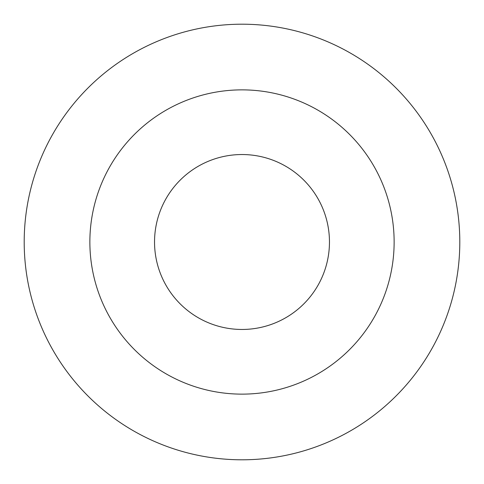 <?xml version="1.0" encoding="UTF-8"?>
<svg xmlns="http://www.w3.org/2000/svg" width="484" height="484" viewBox="0 0 484 484"><rect width="100%" height="100%" fill="white"/><g stroke="black" fill="none" stroke-linecap="round" stroke-linejoin="round"><path stroke-width="0.73" d="M242 154.535A87.465 87.465 0 0 1 317.746 285.729A87.465 87.465 0 0 1 166.254 285.729A87.465 87.465 0 0 1 242 154.535M242 89.867A152.133 152.133 0 0 1 373.751 318.067A152.133 152.133 0 0 1 110.249 318.067A152.133 152.133 0 0 1 242 89.867M242 24.2A217.8 217.8 0 0 1 430.621 350.9A217.8 217.8 0 0 1 53.379 350.9A217.8 217.8 0 0 1 242 24.2"/></g></svg>
